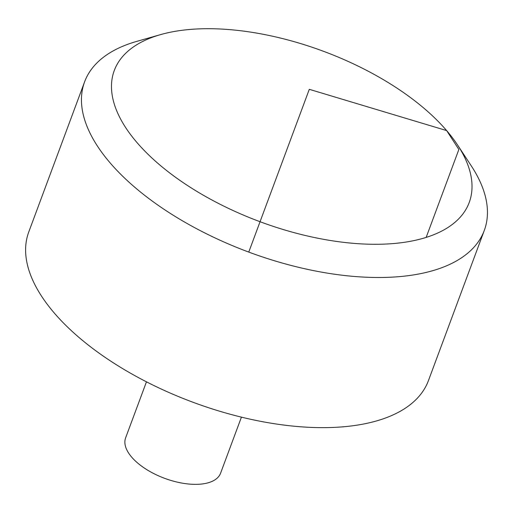 <?xml version="1.0" encoding="UTF-8"?>
<svg xmlns="http://www.w3.org/2000/svg" width="513" height="513" viewBox="0 0 513 513"><rect width="100%" height="100%" fill="white"/><g stroke="black" fill="none" stroke-linecap="round" stroke-linejoin="round"><path stroke-width="0.77" d="M457.609 145.07L471.223 165.776A213.216 102.388 -159.6 0 1 484.291 230.44L428.451 380.582A213.216 102.388 -159.6 0 1 192.92 402.23A213.216 102.388 -159.6 0 1 28.773 231.94L84.613 81.804A213.216 102.388 -159.6 0 1 136.759 41.386L160.595 34.608A189.342 90.929 20.4 0 0 151.111 157.247A189.342 90.929 20.4 0 0 383.987 244.13A189.342 90.929 20.4 0 0 457.609 145.07A189.342 90.929 20.4 0 0 199.512 28.869A189.342 90.929 20.4 0 0 160.595 34.608M484.291 230.44A213.216 102.388 -159.6 0 1 248.76 252.088A213.216 102.388 -159.6 0 1 84.613 81.804M241.431 417.146L220.59 473.178A50.665 24.329 -159.6 0 1 164.622 478.321A50.665 24.329 -159.6 0 1 125.621 437.858L146.462 381.819M248.76 252.088L309.294 89.32L446.643 130.584L458.866 149.463L426.162 237.41"/></g></svg>
